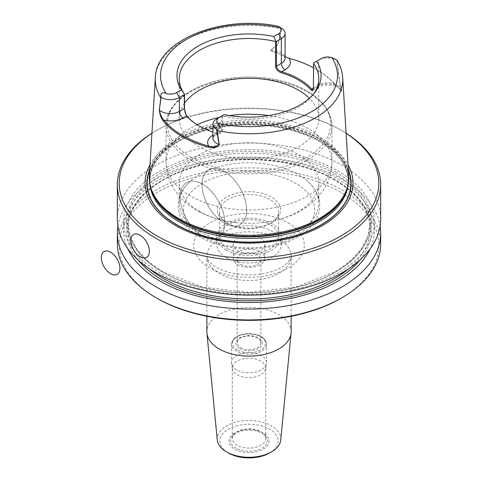 <?xml version="1.0" encoding="UTF-8"?>
<svg xmlns="http://www.w3.org/2000/svg" width="482" height="482" viewBox="0 0 482 482"><rect width="100%" height="100%" fill="white"/><g stroke="black" fill="none" stroke-linecap="round" stroke-linejoin="round"><path stroke-width="0.36" stroke-dasharray="2.41 1.81" d="M157.216 298.406A129.815 74.951 180 0 1 157.222 192.414A129.815 74.951 180 0 1 340.804 192.414A129.815 74.951 180 0 1 340.81 298.406M117.355 219.075A131.658 76.011 180 0 1 198.632 148.848A131.658 76.011 180 0 1 342.112 165.326A131.658 76.011 180 0 1 380.672 219.075M151.932 133.219A131.658 76.011 180 0 1 155.915 130.815A131.658 76.011 180 0 1 342.112 130.815L342.112 130.815A131.658 76.011 180 0 1 346.094 133.219M380.672 243.904A131.658 76.011 -0 0 0 342.112 190.155A131.658 76.011 -0 0 0 198.632 173.677A131.658 76.011 -0 0 0 117.355 243.904M117.909 226.058A131.658 76.011 180 0 1 204.278 161.554A131.658 76.011 180 0 1 342.112 179.292A131.658 76.011 180 0 1 380.117 226.058M127.935 248.935A125.398 72.396 180 0 1 186.233 167.417A125.398 72.396 180 0 1 337.683 178.894A125.398 72.396 180 0 1 370.092 248.935M337.683 170.833A125.398 72.396 180 0 1 281.47 291.959A125.398 72.396 180 0 1 127.887 203.29A125.398 72.396 180 0 1 337.683 170.833M149.324 175.641A99.75 57.593 180 0 1 212.478 124.097A99.75 57.593 180 0 1 319.548 136.96A99.75 57.593 180 0 1 348.703 175.641M285.103 56.653L276.331 52.393C273.746 52.062 271.902 51.267 270.788 50.008L276.222 46.019C280.289 41.464 279.825 35.385 281.102 28.872L281.458 28.179L281.078 27.962L280.813 28.739L279.47 37.765C278.463 42.982 277.373 45.724 276.204 45.977L270.721 49.959C271.854 51.387 273.722 52.261 276.331 52.574L289.23 58.443A95.502 55.141 180 0 1 312.89 67.462M321.404 58.509L318.614 60.123A12.851 7.417 180 0 1 336.659 60.051L337.008 61.148C338.352 73.83 339.322 81.048 339.918 82.79L341.684 90.935C341.503 91.453 341.033 90.905 340.262 89.303L334.882 84.79A94.671 54.659 -0 0 0 313.547 67.817A95.502 55.141 180 0 1 335.635 85.236L340.322 89.513C341.087 91.158 341.545 91.634 341.702 90.941L339.924 82.771L336.894 60.19M281.078 27.962L277.59 26.155L280.132 27.745M199.379 126.055A69.782 40.289 -0 0 0 199.668 126.224A69.782 40.289 -0 0 0 216.665 133.436C220.081 134.159 222.015 133.02 222.473 130.02L222.473 116.041A69.782 40.289 -0 0 0 312.716 95.231A69.782 40.289 -0 0 0 313.704 93.888M184.479 103.232A69.782 40.289 -0 0 0 179.232 118.554A69.782 40.289 -0 0 0 199.675 147.04A69.782 40.289 -0 0 0 275.716 155.77A69.782 40.289 -0 0 0 318.795 118.554A69.782 40.289 -0 0 0 310.842 99.876A69.782 40.289 -0 0 0 309.342 98.31M222.473 116.041L222.148 115.819L224.214 114.62M199.675 211.544A69.782 40.289 -0 0 0 236.801 222.726A69.782 40.289 -0 0 0 261.226 222.726A69.782 40.289 -0 0 0 318.795 183.058A69.782 40.289 -0 0 0 249.013 142.774A69.782 40.289 -0 0 0 179.232 183.058A69.782 40.289 -0 0 0 199.675 211.544M226.673 222.835A31.595 18.244 -0 0 0 271.354 222.835A31.595 18.244 -0 0 0 271.354 197.036A31.595 18.244 -0 0 0 226.673 197.036A31.595 18.244 -0 0 0 226.673 222.835L228.064 223.642A29.625 17.105 -0 0 0 269.962 223.642A29.625 17.105 -0 0 0 278.638 211.544A29.625 17.105 -0 0 0 249.013 194.445A29.625 17.105 -0 0 0 219.388 211.544A29.625 17.105 -0 0 0 228.064 223.642L226.673 222.835M199.675 231.541A69.782 40.289 -0 0 0 275.716 240.271A69.782 40.289 -0 0 0 318.795 203.055A69.782 40.289 -0 0 0 308.173 181.69A69.782 40.289 -0 0 0 189.854 181.69A69.782 40.289 -0 0 0 179.232 203.055A69.782 40.289 -0 0 0 199.675 231.541M260.184 237.885A15.798 9.122 180 0 1 264.811 244.332A15.798 9.122 180 0 1 249.013 253.454A15.798 9.122 180 0 1 233.216 244.332A15.798 9.122 180 0 1 242.964 235.909A15.798 9.122 180 0 1 260.184 237.885M226.203 257.502A32.258 18.623 -0 0 0 261.358 261.539A32.258 18.623 -0 0 0 281.271 244.332A32.258 18.623 -0 0 0 249.013 225.709A32.258 18.623 -0 0 0 216.755 244.332A32.258 18.623 -0 0 0 226.203 257.502M226.203 249.977A32.258 18.623 -0 0 0 261.358 254.014A32.258 18.623 -0 0 0 281.271 236.807A32.258 18.623 -0 0 0 249.013 218.183A32.258 18.623 -0 0 0 216.755 236.807A32.258 18.623 -0 0 0 226.203 249.977M228.064 248.905A29.625 17.105 -0 0 0 260.352 252.61A29.625 17.105 -0 0 0 278.638 236.807A29.625 17.105 -0 0 0 249.013 219.708A29.625 17.105 -0 0 0 219.388 236.807A29.625 17.105 -0 0 0 228.064 248.905M149.691 169.634A102.088 58.943 180 0 1 221.202 126.561A102.088 58.943 180 0 1 321.199 141.594A102.088 58.943 180 0 1 348.329 169.634M149.992 164.772A103.961 60.021 180 0 1 322.524 140.617A103.961 60.021 180 0 1 348.034 164.772M346.1 133.309A129.815 74.951 -0 0 0 340.81 130.062A129.815 74.951 -0 0 0 157.216 130.062A129.815 74.951 -0 0 0 151.926 133.309M340.81 130.062A129.815 74.951 -0 0 0 340.804 130.062L342.112 130.815L340.81 130.062M222.148 115.819L221.569 116.15L221.316 131.363L219.437 133.08L216.279 133.183A70.607 40.765 180 0 1 212.923 132.098M221.569 116.15L216.689 118.97L216.689 132.942L221.569 130.122L222.473 130.02M313.451 89.423L313.728 62.943L318.614 60.123L318.614 84.85A12.851 7.417 180 0 1 339.918 87.802L339.918 82.79M216.665 133.436L216.279 133.183L212.966 135.093A5.266 3.043 -120 0 0 215.599 135.352A5.266 3.043 -120 0 0 216.689 132.942A12.851 7.417 180 0 0 212.923 138.189C213.02 137.388 213.912 136.442 215.599 135.352L219.973 132.827M155.337 77.729A93.737 54.117 -0 0 1 280.813 28.739L281.102 28.872M276.204 45.977L276.222 51.026A12.851 7.417 180 0 1 285.103 58.081C284.241 57.503 287.248 59.093 282.211 55.123M270.721 49.959L276.222 51.026A5.266 1.332 -79.4 0 0 276.331 52.393L276.331 52.574M289.23 58.443L288.881 58.232M335.635 85.236L334.882 84.79A18.117 10.459 -0 0 0 314.891 86.995L313.547 87.772M341.702 90.941L339.918 87.802A5.266 4.091 150.6 0 0 340.262 89.303L340.322 89.513M342.69 77.729A93.737 54.117 -0 0 0 337.189 61.286L337.008 61.148M269.643 452.966A29.173 16.84 -0 0 0 269.643 429.149A29.173 16.84 -0 0 0 228.384 429.149A29.173 16.84 -0 0 0 228.384 452.966M280.771 439.927A31.806 18.364 -0 0 0 249.013 420.545A31.806 18.364 -0 0 0 217.255 439.927M291.146 331.785A42.133 24.323 -0 0 0 278.807 314.583A42.133 24.323 -0 0 0 232.89 309.311A42.133 24.323 -0 0 0 206.88 331.785M236.053 448.206A18.328 10.58 180 0 1 232.282 436.403A18.328 10.58 180 0 1 249.013 430.143A18.328 10.58 180 0 1 265.745 436.403A18.328 10.58 180 0 1 259.406 449.441A18.328 10.58 180 0 1 236.053 448.206M237.192 445.278A16.719 9.652 180 0 1 232.294 438.451A16.719 9.652 180 0 1 233.752 434.511A16.719 9.652 180 0 1 249.013 428.799A16.719 9.652 180 0 1 264.275 434.511A16.719 9.652 180 0 1 265.733 438.451A16.719 9.652 180 0 1 255.412 447.368A16.719 9.652 180 0 1 237.192 445.278M237.192 374.785A16.719 9.652 -0 0 0 254.737 377.026A16.719 9.652 -0 0 0 265.672 368.796A16.719 9.652 -0 0 0 265.733 367.959A16.719 9.652 -0 0 0 249.013 358.307A16.719 9.652 -0 0 0 232.294 367.959A16.719 9.652 -0 0 0 232.354 368.796A16.719 9.652 -0 0 0 237.192 374.785M236.632 369.851A17.509 10.11 180 0 1 231.571 363.585A17.509 10.11 180 0 1 231.505 362.705A17.509 10.11 180 0 1 249.013 352.595A17.509 10.11 180 0 1 266.522 362.705A17.509 10.11 180 0 1 266.456 363.585A17.509 10.11 180 0 1 255.002 372.206A17.509 10.11 180 0 1 236.632 369.851M239.705 348.607A13.165 7.604 -0 0 0 261.732 345.202A13.165 7.604 -0 0 0 245.603 335.894A13.165 7.604 -0 0 0 239.705 348.607M240.632 347.679A11.851 6.838 -0 0 0 253.55 349.161A11.851 6.838 -0 0 0 260.864 342.841A11.851 6.838 -0 0 0 257.394 338.002A11.851 6.838 -0 0 0 244.476 336.52A11.851 6.838 -0 0 0 237.162 342.841A11.851 6.838 -0 0 0 240.632 347.679M260.184 251.857A15.798 9.122 180 0 1 264.811 258.31A15.798 9.122 180 0 1 249.013 267.432A15.798 9.122 180 0 1 233.216 258.31A15.798 9.122 180 0 1 242.964 249.881A15.798 9.122 180 0 1 260.184 251.857M240.632 264.317A11.851 6.838 -0 0 0 253.55 265.805A11.851 6.838 -0 0 0 260.864 259.485A11.851 6.838 -0 0 0 257.394 254.647A11.851 6.838 -0 0 0 244.476 253.164A11.851 6.838 -0 0 0 237.162 259.485A11.851 6.838 -0 0 0 240.632 264.317M224.341 223.1A31.595 18.244 -120 0 0 243.693 195.572A31.595 18.244 -120 0 0 204.995 173.231A31.595 18.244 -120 0 0 224.341 223.1A31.595 18.244 -120 0 0 243.693 195.572A31.595 18.244 -120 0 0 204.995 173.231A31.595 18.244 -120 0 0 224.341 223.1A31.595 18.244 -120 0 0 243.693 195.572A31.595 18.244 -120 0 0 204.995 173.231A31.595 18.244 -120 0 0 224.341 223.1M202.464 235.734A31.595 18.244 -120 0 0 221.816 208.206A31.595 18.244 -120 0 0 183.118 185.859A31.595 18.244 -120 0 0 202.464 235.734A31.595 18.244 -120 0 0 221.816 208.206A31.595 18.244 -120 0 0 183.118 185.859A31.595 18.244 -120 0 0 202.464 235.734A31.595 18.244 -120 0 0 221.816 208.206A31.595 18.244 -120 0 0 183.118 185.859A31.595 18.244 -120 0 0 202.464 235.734M288.115 222.835A55.297 31.926 180 0 1 263.323 276.246A55.297 31.926 180 0 1 195.602 237.144A55.297 31.926 180 0 1 288.115 222.835M138.087 260.021A122.44 70.691 180 0 1 178.738 172.201A122.44 70.691 180 0 1 335.593 180.105A122.44 70.691 180 0 1 359.94 260.021M149.275 268.697A121.127 69.932 180 0 1 127.887 229.016A121.127 69.932 180 0 1 202.663 164.404A121.127 69.932 180 0 1 334.665 179.563A121.127 69.932 180 0 1 370.14 229.016A121.127 69.932 180 0 1 348.751 268.697M334.665 173.653A121.127 69.932 180 0 1 370.14 223.1A121.127 69.932 180 0 1 249.013 293.032A121.127 69.932 180 0 1 127.887 223.1A121.127 69.932 180 0 1 202.663 158.494A121.127 69.932 180 0 1 334.665 173.653M335.593 172.044A122.44 70.691 180 0 1 280.705 290.309A122.44 70.691 180 0 1 130.743 203.729A122.44 70.691 180 0 1 335.593 172.044M197.186 124.711A82.946 47.887 -0 0 0 166.067 162.103A82.946 47.887 -0 0 0 190.36 195.963A82.946 47.887 -0 0 0 280.753 206.344A82.946 47.887 -0 0 0 331.959 162.103A82.946 47.887 -0 0 0 268.685 115.584M229.342 115.584A82.946 47.887 -0 0 0 219.485 117.355M190.36 159.861A82.946 47.887 -0 0 0 280.753 170.242A82.946 47.887 -0 0 0 331.959 126.001A82.946 47.887 -0 0 0 249.013 78.114A82.946 47.887 -0 0 0 166.067 126.001A82.946 47.887 -0 0 0 190.36 159.861M202.651 236.698A65.564 37.855 -0 0 0 312.348 219.732A65.564 37.855 -0 0 0 232.041 173.369A65.564 37.855 -0 0 0 202.651 236.698M191.294 157.463A81.627 47.128 -0 0 0 327.862 136.334A81.627 47.128 -0 0 0 227.884 78.614A81.627 47.128 -0 0 0 191.294 157.463M149.649 170.339A101.859 58.804 180 0 1 220.69 126.784A101.859 58.804 180 0 1 321.036 141.69A101.859 58.804 180 0 1 348.378 170.339M149.962 184.479A99.226 57.286 180 0 1 149.788 181.124A99.226 57.286 180 0 1 211.044 128.2A99.226 57.286 180 0 1 319.174 140.617A99.226 57.286 180 0 1 348.239 181.124A99.226 57.286 180 0 1 348.064 184.479M150.836 187.878A99.226 57.286 180 0 1 149.788 179.569A99.226 57.286 180 0 1 211.044 126.645A99.226 57.286 180 0 1 319.174 139.063A99.226 57.286 180 0 1 348.239 179.569A99.226 57.286 180 0 1 347.191 187.878M319.241 138.473A99.316 57.34 180 0 1 346.528 189.878L348.239 181.124C348.004 166.212 338.497 153.113 319.723 141.822C296.159 127.971 259.545 121.868 226.576 126.417C205.236 129.363 187.438 135.562 173.177 145.016C157.722 155.752 149.926 167.79 149.788 181.124L151.499 189.878A99.316 57.34 180 0 1 202.446 128.369A99.316 57.34 180 0 1 319.241 138.473M313.547 88.188L313.728 87.664L318.614 84.85A5.266 3.043 60 0 1 317.524 87.26A5.266 3.043 60 0 1 314.891 86.995M278.807 238.958A42.133 24.323 -0 0 0 232.89 233.686A42.133 24.323 -0 0 0 206.88 256.159A42.133 24.323 -0 0 0 249.013 280.482A42.133 24.323 -0 0 0 291.146 256.159A42.133 24.323 -0 0 0 278.807 238.958M234.861 449.23A20.015 11.556 -0 0 0 268.341 444.049A20.015 11.556 -0 0 0 243.832 429.896A20.015 11.556 -0 0 0 234.861 449.23M236.632 351.239A17.509 10.11 180 0 1 231.505 344.094A17.509 10.11 180 0 1 249.013 333.984A17.509 10.11 180 0 1 266.522 344.094A17.509 10.11 180 0 1 255.713 353.433A17.509 10.11 180 0 1 236.632 351.239M237.379 349.95A16.46 9.501 180 0 1 244.754 334.056A16.46 9.501 180 0 1 264.907 345.69A16.46 9.501 180 0 1 237.379 349.95M334.936 180.166C298.472 158.421 236.451 153.252 190.727 168.224C152.306 180.057 127.411 204.513 127.887 229.016L127.887 223.1L130.176 236.493L136.996 249.435L148.125 261.431L163.169 271.993L202.518 287.145L249.013 292.478L295.502 287.145L334.857 271.993L349.902 261.431L361.03 249.435L367.85 236.493L370.14 223.1L370.14 229.016C369.736 210.224 357.999 193.945 334.936 180.166M318.795 118.554L318.795 78.783M179.232 118.554L179.232 78.783M312.716 95.231L314.794 92.544M236.801 222.726C222.082 221.232 208.784 217.135 196.909 210.429C188.607 205.712 181.696 199.644 176.165 192.234C169.604 183.287 166.236 173.243 166.067 162.103L166.067 126.001C165.76 105.154 188.992 86.38 220.786 79.898C244.019 75.246 266.546 76.216 288.363 82.814C316.029 92.11 330.562 106.504 331.959 126.001L331.959 162.103C330.971 198.47 296.683 219.418 261.226 222.726M308.173 181.69C321.729 195.108 323.386 209.266 313.149 224.154C309.619 228.727 304.998 232.74 299.292 236.204C273.511 252.55 226.413 252.869 200.018 236.963C191.649 232.143 185.546 226.251 181.714 219.274C179.358 214.87 178.177 210.279 178.183 205.501C178.412 196.578 182.304 188.643 189.854 181.69M318.795 203.055L318.795 183.058M179.232 203.055L179.232 183.058M281.271 244.332L281.271 236.807M216.755 244.332L216.755 236.807M278.638 236.807L278.638 211.544M219.388 236.807L219.388 211.544M269.962 223.642L271.354 222.835M157.216 130.062L155.915 130.815M313.143 89.785L317.524 87.26C324.663 84.091 331.598 84.181 338.316 87.525M313.36 89.827L313.565 89.128M199.668 126.224L199.084 125.886M336.093 85.929L337.081 86.808M206.88 316.3L206.88 256.159C207.387 258.84 208.266 260.732 209.519 261.828L212.345 264.516C216.454 267.872 222.335 270.577 229.992 272.619C242.554 275.65 255.135 275.674 267.739 272.698C275.469 270.667 281.416 267.968 285.585 264.594C289.887 260.539 291.737 257.725 291.146 256.159L291.146 316.3M233.752 434.511L232.282 436.403M264.275 434.511L265.745 436.403M265.733 438.451L265.733 367.959M232.294 438.451L232.294 367.959M265.672 368.796L266.456 363.585M232.354 368.796L231.571 363.585M266.522 362.705L266.522 344.094C265.377 337.539 259.509 334.02 248.917 333.538C238.427 334.074 232.625 337.593 231.505 344.094L231.505 362.705M233.216 244.332L233.216 258.31M264.811 244.332L264.811 258.31M260.864 342.841L260.864 259.485M237.162 342.841L237.162 259.485"/><path stroke-width="0.72" d="M342.112 297.653L340.81 298.406A129.815 74.951 180 0 1 157.222 298.406A129.815 74.951 180 0 1 157.216 298.406L155.915 297.653A131.658 76.011 -0 0 0 342.112 297.653A131.658 76.011 -0 0 0 380.672 243.904L380.672 233.041A131.658 76.011 180 0 1 249.013 309.052A131.658 76.011 180 0 1 117.355 233.041A131.658 76.011 180 0 1 117.909 226.058M346.094 133.219A131.658 76.011 180 0 1 380.672 184.564L380.672 219.075A131.658 76.011 180 0 1 249.013 295.086A131.658 76.011 180 0 1 117.355 219.075L117.355 184.564A131.658 76.011 180 0 1 151.932 133.219M380.672 184.564A131.658 76.011 180 0 1 249.013 260.575A131.658 76.011 180 0 1 117.355 184.564M380.117 226.058A131.658 76.011 180 0 1 380.672 233.041M117.355 233.041L117.355 243.904A131.658 76.011 -0 0 0 155.915 297.653L157.216 298.406M370.092 248.935A125.398 72.396 180 0 1 249.013 302.491A125.398 72.396 180 0 1 127.935 248.935M313.704 93.888A69.782 40.289 -0 0 0 318.795 78.783A69.782 40.289 -0 0 0 313.547 63.461L313.613 63.009L316.674 61.244A72.059 41.603 -0 0 1 314.794 92.544A72.059 41.603 -0 0 1 224.214 114.62L219.485 117.355A8.899 5.139 -0 0 0 217.894 123.374L220.382 126.7C219.961 128.278 218.816 129.188 216.948 129.435L219.25 144.528C216.786 147.522 213.183 148.414 208.429 147.197A94.846 54.755 180 0 1 163.29 121.133C161.151 118.373 159.819 114.632 159.283 109.908L161.133 97.213C159.59 93.279 163.284 91.839 166.188 93.526A8.899 5.139 -0 0 0 176.623 92.61L181.353 89.875L184.479 94.104L184.479 108.082C184.6 111.408 185.504 114.186 187.185 116.415A69.782 40.289 -0 0 0 199.379 126.055M216.924 130.483L217.213 130.55A93.737 54.117 -0 0 0 342.69 77.729L348.703 175.641A99.75 57.593 180 0 1 346.956 188.595A99.75 57.593 180 0 1 206.332 229.733A99.75 57.593 180 0 1 151.071 188.595A99.75 57.593 180 0 1 149.324 175.641L155.337 77.729A93.737 54.117 -0 0 0 160.837 98.003L159.361 110.041C160.12 114.403 161.681 117.819 164.043 120.283A94.014 54.279 -0 0 0 208.784 146.118C213.062 147.48 216.49 146.944 219.081 144.522L216.569 129.387L216.948 129.435M312.336 67.173L312.89 67.462A95.502 55.141 180 0 1 313.547 67.811A94.671 54.659 -0 0 0 312.336 67.173A94.671 54.659 -0 0 0 288.881 58.232L285.103 56.653M155.337 77.729C156.355 39.849 222.22 14.629 277.662 26.167L280.132 27.745A8.899 5.139 180 0 1 278.542 33.764L273.812 36.499A72.059 41.603 -0 0 0 198.06 46.139A72.059 41.603 -0 0 0 181.353 89.875M316.674 61.244L321.404 58.509A8.899 5.139 180 0 1 331.833 57.593L336.894 60.19M197.186 124.711A82.946 47.887 -0 0 1 219.485 117.355L216.689 118.97A12.851 7.417 -0 0 0 212.923 124.211A12.851 7.417 -0 0 0 216.569 129.387M313.547 63.461L313.427 89.562L312.469 90.803L310.842 89.809A69.782 40.289 -0 0 0 281.361 72.794C277.945 71.571 276.011 69.39 275.553 66.251L275.553 41.524A69.782 40.289 -0 0 0 179.232 78.783A69.782 40.289 -0 0 0 184.479 94.104M309.342 98.31A69.782 40.289 -0 0 0 244.26 78.361A69.782 40.289 -0 0 0 184.479 103.232M273.812 36.499L275.879 41.223L276.451 41.422L276.451 66.142C276.909 68.878 278.668 70.727 281.747 71.691A70.607 40.765 180 0 1 311.577 88.911L312.384 89.682L313.451 89.423M275.553 41.524L275.879 41.223M348.329 169.634A102.088 58.943 180 0 1 249.013 242.217A102.088 58.943 180 0 1 149.691 169.634M348.034 164.772A103.961 60.021 180 0 1 249.013 243.085A103.961 60.021 180 0 1 149.992 164.772M151.926 133.309A129.815 74.951 -0 0 0 159.06 237.096A129.815 74.951 -0 0 0 338.967 237.096A129.815 74.951 -0 0 0 346.1 133.309M161.133 97.213L161.368 97.515A12.851 7.417 -0 0 0 179.412 97.448L184.299 94.629L184.413 94.032M161.368 97.515L161.018 98.208M212.923 132.098A70.607 40.765 180 0 1 199.084 125.886A70.607 40.765 180 0 1 186.45 115.957L184.299 108.601L184.299 94.629M281.078 27.962L281.458 28.179A12.851 7.417 180 0 1 285.103 33.354A12.851 7.417 180 0 1 281.337 38.602L276.451 41.422M285.103 33.354L285.103 58.081A12.851 7.417 180 0 1 281.337 63.329A5.266 3.043 60 0 0 285.061 69.776L281.747 71.691L281.361 72.794M313.547 87.772L310.842 89.809M187.185 116.415L186.45 115.957L183.136 117.873A5.266 3.043 -120 0 1 179.412 111.42A12.851 7.417 180 0 1 159.361 110.041L159.283 109.908M183.136 117.873A18.117 10.459 -0 0 1 164.043 120.283L163.29 121.133M212.923 135.117A18.117 10.459 -0 0 0 208.784 146.118L208.429 147.197M212.923 124.211L212.923 138.189A12.851 7.417 180 0 0 219.081 144.522L219.25 144.528M206.88 316.3L206.88 331.785A42.133 24.323 -0 0 0 206.947 333.14L217.255 439.927A31.806 18.364 -0 0 0 226.522 451.893L228.384 452.966A29.173 16.84 -0 0 0 269.643 452.966L271.505 451.893A31.806 18.364 -0 0 0 280.771 439.927L291.08 333.14A42.133 24.323 -0 0 0 291.146 331.785L291.146 316.3M228.384 452.966L226.522 451.893A31.806 18.364 -0 0 0 271.505 451.893M206.947 333.14A42.133 24.323 -0 0 0 219.22 348.986A42.133 24.323 -0 0 0 264.046 354.505A42.133 24.323 -0 0 0 291.08 333.14M110.637 252.2A13.165 7.604 60 0 1 118.699 272.981A13.165 7.604 60 0 1 102.576 263.672A13.165 7.604 60 0 1 110.637 252.2M140.087 235.198A13.165 7.604 60 0 1 148.155 255.972A13.165 7.604 60 0 1 132.026 246.663A13.165 7.604 60 0 1 140.087 235.198M359.94 260.021A122.44 70.691 180 0 1 249.013 300.78A122.44 70.691 180 0 1 138.087 260.021M348.751 268.697A121.127 69.932 180 0 1 149.275 268.697M280.132 27.745A88.477 51.08 -0 0 0 186.45 39.44A88.477 51.08 -0 0 0 166.188 93.526M217.894 123.374A88.477 51.08 -0 0 0 311.577 111.679A88.477 51.08 -0 0 0 331.833 57.593M268.685 115.584A82.946 47.887 -0 0 0 229.342 115.584M348.378 170.339A101.859 58.804 180 0 1 249.013 242.078A101.859 58.804 180 0 1 149.649 170.339M348.064 184.479A99.226 57.286 180 0 1 249.013 238.409A99.226 57.286 180 0 1 149.962 184.479M347.191 187.878A99.226 57.286 180 0 1 249.013 236.861A99.226 57.286 180 0 1 150.836 187.878M346.956 188.595L346.528 189.878A99.316 57.34 180 0 1 249.013 236.355A99.316 57.34 180 0 1 151.499 189.878L151.071 188.595M184.479 108.082L184.299 108.601L179.412 111.42L179.412 97.448L176.623 92.61M285.061 69.776A18.117 10.459 -0 0 0 288.881 58.232M275.553 66.251L276.451 66.142L281.337 63.329L281.337 38.602L278.542 33.764M342.69 77.729C342.292 71.685 340.431 65.901 337.099 60.377M219.485 117.355L216.689 118.97M278.753 26.618L281.307 28.095M334.207 58.635L336.755 60.105"/></g></svg>

